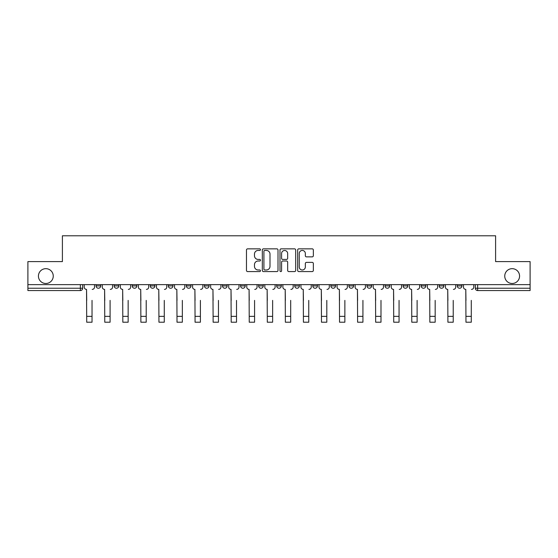 <?xml version="1.0" encoding="UTF-8"?>
<svg xmlns="http://www.w3.org/2000/svg" width="558" height="558" viewBox="0 0 558 558"><rect width="100%" height="100%" fill="white"/><g stroke="black" fill="none" stroke-linecap="round" stroke-linejoin="round"><path stroke-width="0.84" d="M260.474 249.649A0.795 0.795 0 0 0 259.679 248.854L247.606 248.854A1.137 1.137 0 0 0 246.476 249.991L246.476 270.442A1.137 1.137 0 0 0 247.606 271.579L259.679 271.579A0.795 0.795 0 0 0 260.474 270.783A0.795 0.795 0 0 0 259.679 269.988L258.117 269.988A3.634 3.634 0 0 1 254.483 266.354L254.483 264.645A3.634 3.634 0 0 1 258.117 261.011L259.679 261.011A0.795 0.795 0 0 0 260.474 260.216A0.795 0.795 0 0 0 259.679 259.421L258.117 259.421A3.634 3.634 0 0 1 254.483 255.787L254.483 254.078A3.634 3.634 0 0 1 258.117 250.444L259.679 250.444A0.795 0.795 0 0 0 260.474 249.649M504.746 276.077A7.407 7.407 0 0 0 512.153 283.485A7.407 7.407 0 0 0 519.568 276.077A7.407 7.407 0 0 0 512.153 268.67A7.407 7.407 0 0 0 504.746 276.077M38.432 276.077A7.407 7.407 0 0 0 45.847 283.485A7.407 7.407 0 0 0 53.254 276.077A7.407 7.407 0 0 0 45.847 268.67A7.407 7.407 0 0 0 38.432 276.077M457.281 285.919L457.281 284.643L457.281 285.919A2.316 2.316 0 0 0 459.597 288.235A2.316 2.316 0 0 1 457.281 285.919L461.912 285.919A2.316 2.316 0 0 1 459.597 288.235A2.316 2.316 0 0 0 461.912 285.919L461.912 284.643L461.912 285.919M294.743 284.643L294.743 285.919L299.374 285.919A2.316 2.316 0 0 1 297.058 288.235A2.316 2.316 0 0 1 294.743 285.919L294.743 284.643M240.568 284.643L240.568 285.919L245.199 285.919A2.316 2.316 0 0 1 242.883 288.235A2.316 2.316 0 0 1 240.568 285.919L240.568 284.643M204.444 284.643L204.444 285.919L209.076 285.919A2.316 2.316 0 0 1 206.76 288.235A2.316 2.316 0 0 1 204.444 285.919L204.444 284.643M186.386 284.643L186.386 285.919L191.017 285.919A2.316 2.316 0 0 1 188.702 288.235A2.316 2.316 0 0 1 186.386 285.919L186.386 284.643M150.269 284.643L150.269 285.919L154.894 285.919A2.316 2.316 0 0 1 152.585 288.235A2.316 2.316 0 0 1 150.269 285.919L150.269 284.643M312.208 256.861A1.137 1.137 0 0 0 313.345 255.731L313.345 249.991A1.137 1.137 0 0 0 312.208 248.854L298.802 248.854A1.137 1.137 0 0 0 297.665 249.991L297.665 270.442A1.137 1.137 0 0 0 298.802 271.579L312.208 271.579A1.137 1.137 0 0 0 313.345 270.442L313.345 263.516A1.137 1.137 0 0 0 312.208 262.379L306.468 262.379A1.137 1.137 0 0 0 305.338 263.516L305.338 266.947A3.041 3.041 0 0 1 302.296 269.988A3.041 3.041 0 0 1 299.255 266.947L299.255 253.485A3.041 3.041 0 0 1 302.296 250.444A3.041 3.041 0 0 1 305.338 253.485L305.338 255.731A1.137 1.137 0 0 0 306.468 256.861L312.208 256.861M27.9 284.643L27.9 261.604L62.398 261.604L62.398 235.79L495.602 235.79L495.602 261.604L530.1 261.604L530.1 284.643L27.9 284.643L27.9 288.235L82.661 288.235L82.661 284.643L82.661 288.235A2.316 2.316 0 0 1 80.345 290.551L27.9 290.551L27.9 288.235M278.003 249.991A1.137 1.137 0 0 0 276.873 248.854L263.46 248.854A1.137 1.137 0 0 0 262.323 249.991L262.323 270.442A1.137 1.137 0 0 0 263.46 271.579L276.873 271.579A1.137 1.137 0 0 0 278.003 270.442L278.003 249.991M281.127 248.854L294.54 248.854A1.137 1.137 0 0 1 295.677 249.991L295.677 270.442A1.137 1.137 0 0 1 294.54 271.579L288.8 271.579A1.137 1.137 0 0 1 287.663 270.442L287.663 262.148A1.137 1.137 0 0 0 286.526 261.011L282.725 261.011A1.137 1.137 0 0 0 281.588 262.148L281.588 270.783A0.795 0.795 0 0 1 280.793 271.579A0.795 0.795 0 0 1 279.997 270.783L279.997 249.991A1.137 1.137 0 0 1 281.127 248.854M475.339 284.643L475.339 288.235L530.1 288.235L530.1 290.551L477.655 290.551A2.316 2.316 0 0 1 475.339 288.235L475.339 284.643M530.1 284.643L530.1 288.235M439.223 284.643L439.223 285.919L443.854 285.919L443.854 284.643L443.854 285.919A2.316 2.316 0 0 1 441.538 288.235A2.316 2.316 0 0 1 439.223 285.919A2.316 2.316 0 0 0 441.538 288.235M425.796 285.919L425.796 284.643L425.796 285.919A2.316 2.316 0 0 1 423.48 288.235A2.316 2.316 0 0 1 421.164 285.919L425.796 285.919A2.316 2.316 0 0 1 423.48 288.235M421.164 284.643L421.164 285.919M407.731 284.643L407.731 285.919A2.316 2.316 0 0 1 405.415 288.235A2.316 2.316 0 0 1 403.106 285.919L407.731 285.919A2.316 2.316 0 0 1 405.415 288.235M403.106 284.643L403.106 285.919M389.672 284.643L389.672 285.919A2.316 2.316 0 0 1 387.357 288.235A2.316 2.316 0 0 1 385.041 285.919L389.672 285.919M385.041 284.643L385.041 285.919M371.614 284.643L371.614 285.919A2.316 2.316 0 0 1 369.298 288.235A2.316 2.316 0 0 1 366.983 285.919L371.614 285.919M366.983 284.643L366.983 285.919M353.556 284.643L353.556 285.919A2.316 2.316 0 0 1 351.24 288.235A2.316 2.316 0 0 1 348.924 285.919L353.556 285.919M348.924 284.643L348.924 285.919M335.498 284.643L335.498 285.919A2.316 2.316 0 0 1 333.182 288.235A2.316 2.316 0 0 1 330.866 285.919A2.316 2.316 0 0 0 333.182 288.235M330.866 284.643L330.866 285.919L335.498 285.919M317.432 284.643L317.432 285.919A2.316 2.316 0 0 1 315.117 288.235A2.316 2.316 0 0 1 312.801 285.919A2.316 2.316 0 0 0 315.117 288.235M312.801 284.643L312.801 285.919L317.432 285.919M299.374 284.643L299.374 285.919A2.316 2.316 0 0 1 297.058 288.235M281.316 284.643L281.316 285.919A2.316 2.316 0 0 1 279 288.235A2.316 2.316 0 0 1 276.684 285.919L281.316 285.919M276.684 284.643L276.684 285.919M263.257 284.643L263.257 285.919A2.316 2.316 0 0 1 260.942 288.235A2.316 2.316 0 0 1 258.626 285.919L263.257 285.919L263.257 284.643M258.626 284.643L258.626 285.919M245.199 284.643L245.199 285.919M227.134 284.643L227.134 285.919A2.316 2.316 0 0 1 224.818 288.235A2.316 2.316 0 0 1 222.502 285.919L227.134 285.919L227.134 284.643M222.502 284.643L222.502 285.919M209.076 284.643L209.076 285.919L209.076 284.643M191.017 285.919L191.017 284.643L191.017 285.919A2.316 2.316 0 0 1 188.702 288.235M172.959 284.643L172.959 285.919A2.316 2.316 0 0 1 170.643 288.235A2.316 2.316 0 0 1 168.328 285.919A2.316 2.316 0 0 0 170.643 288.235A2.316 2.316 0 0 0 172.959 285.919L172.959 284.643M168.328 284.643L168.328 285.919L172.959 285.919M154.894 284.643L154.894 285.919M136.836 284.643L136.836 285.919A2.316 2.316 0 0 1 134.52 288.235A2.316 2.316 0 0 1 132.204 285.919A2.316 2.316 0 0 0 134.52 288.235A2.316 2.316 0 0 0 136.836 285.919L132.204 285.919L132.204 284.643M114.146 284.643L114.146 285.919L118.777 285.919L118.777 284.643L118.777 285.919A2.316 2.316 0 0 1 116.462 288.235A2.316 2.316 0 0 1 114.146 285.919A2.316 2.316 0 0 0 116.462 288.235M96.088 284.643L96.088 285.919L100.719 285.919L100.719 284.643L100.719 285.919A2.316 2.316 0 0 1 98.403 288.235A2.316 2.316 0 0 1 96.088 285.919A2.316 2.316 0 0 0 98.403 288.235M80.345 284.643L80.345 290.551A2.316 2.316 0 0 0 82.661 288.235M264.708 250.444A0.795 0.795 0 0 0 263.913 251.239L263.913 269.193A0.795 0.795 0 0 0 264.708 269.988L266.361 269.988A3.634 3.634 0 0 0 269.995 266.354L269.995 254.078A3.634 3.634 0 0 0 266.361 250.444L264.708 250.444M287.663 253.541A3.041 3.041 0 0 0 284.622 250.5A3.041 3.041 0 0 0 281.588 253.541L281.588 258.284A1.137 1.137 0 0 0 282.725 259.421L286.526 259.421A1.137 1.137 0 0 0 287.663 258.284L287.663 253.541M84.223 287.077L84.223 284.643L84.223 287.077A2.316 2.316 0 0 0 86.539 289.393L86.713 300.385M86.539 289.393L86.713 322.21L92.035 322.21L92.035 300.385M94.525 287.077L94.525 284.643L94.525 287.077A2.316 2.316 0 0 1 92.209 289.393M102.281 287.077L102.281 284.643L102.281 287.077A2.316 2.316 0 0 0 104.597 289.393L104.771 300.385M104.597 289.393L104.771 322.21L110.093 322.21L110.093 300.385M112.583 287.077L112.583 284.643L112.583 287.077A2.316 2.316 0 0 1 110.268 289.393M120.34 287.077L120.34 284.643L120.34 287.077A2.316 2.316 0 0 0 122.655 289.393L122.83 300.385M122.655 289.393L122.83 322.21L128.152 322.21L128.152 300.385M130.642 287.077L130.642 284.643L130.642 287.077A2.316 2.316 0 0 1 128.326 289.393M110.093 322.21L104.771 322.21M128.152 322.21L122.83 322.21M138.398 287.077L138.398 284.643L138.398 287.077A2.316 2.316 0 0 0 140.714 289.393L140.888 300.385M140.714 289.393L140.888 322.21L146.217 322.21L146.217 300.385M148.707 287.077L148.707 284.643L148.707 287.077A2.316 2.316 0 0 1 146.391 289.393M156.463 287.077L156.463 284.643L156.463 287.077A2.316 2.316 0 0 0 158.772 289.393L158.946 300.385M158.772 289.393L158.946 322.21L164.275 322.21L164.275 300.385M166.765 287.077L166.765 284.643L166.765 287.077A2.316 2.316 0 0 1 164.45 289.393M174.521 287.077L174.521 284.643L174.521 287.077A2.316 2.316 0 0 0 176.837 289.393L177.012 300.385M176.837 289.393L177.012 322.21L182.333 322.21L182.333 300.385M184.824 287.077L184.824 284.643L184.824 287.077A2.316 2.316 0 0 1 182.508 289.393M146.217 322.21L140.888 322.21M164.275 322.21L158.946 322.21M182.333 322.21L177.012 322.21M192.58 287.077L192.58 284.643L192.58 287.077A2.316 2.316 0 0 0 194.895 289.393L195.07 300.385M194.895 289.393L195.07 322.21L200.392 322.21L200.392 300.385M202.882 287.077L202.882 284.643L202.882 287.077A2.316 2.316 0 0 1 200.566 289.393M200.392 322.21L195.07 322.21M210.638 287.077L210.638 284.643L210.638 287.077A2.316 2.316 0 0 0 212.954 289.393L213.128 300.385M212.954 289.393L213.128 322.21L218.457 322.21L218.457 300.385M220.94 287.077L220.94 284.643L220.94 287.077A2.316 2.316 0 0 1 218.624 289.393M218.457 322.21L213.128 322.21M228.696 287.077L228.696 284.643L228.696 287.077A2.316 2.316 0 0 0 231.012 289.393L231.186 300.385M231.012 289.393L231.186 322.21L236.515 322.21L236.515 300.385M239.005 287.077L239.005 284.643L239.005 287.077A2.316 2.316 0 0 1 236.69 289.393M236.515 322.21L231.186 322.21M246.762 287.077L246.762 284.643L246.762 287.077A2.316 2.316 0 0 0 249.077 289.393L249.245 300.385M249.077 289.393L249.245 322.21L254.574 322.21L254.574 300.385M257.064 287.077L257.064 284.643L257.064 287.077A2.316 2.316 0 0 1 254.748 289.393M254.574 322.21L249.245 322.21M264.82 287.077L264.82 284.643L264.82 287.077A2.316 2.316 0 0 0 267.136 289.393L267.31 300.385M267.136 289.393L267.31 322.21L272.632 322.21L272.632 300.385M275.122 287.077L275.122 284.643L275.122 287.077A2.316 2.316 0 0 1 272.806 289.393M272.632 322.21L267.31 322.21M282.878 287.077L282.878 284.643L282.878 287.077A2.316 2.316 0 0 0 285.194 289.393L285.368 300.385M285.194 289.393L285.368 322.21L290.69 322.21L290.69 300.385M293.18 287.077L293.18 284.643L293.18 287.077A2.316 2.316 0 0 1 290.864 289.393M290.69 322.21L285.368 322.21M300.936 287.077L300.936 284.643L300.936 287.077A2.316 2.316 0 0 0 303.252 289.393L303.426 300.385M303.252 289.393L303.426 322.21L308.755 322.21L308.755 300.385M311.238 287.077L311.238 284.643L311.238 287.077A2.316 2.316 0 0 1 308.923 289.393M308.755 322.21L303.426 322.21M318.995 287.077L318.995 284.643L318.995 287.077A2.316 2.316 0 0 0 321.31 289.393L321.485 300.385M321.31 289.393L321.485 322.21L326.814 322.21L326.814 300.385M329.304 287.077L329.304 284.643L329.304 287.077A2.316 2.316 0 0 1 326.988 289.393M326.814 322.21L321.485 322.21M337.06 287.077L337.06 284.643L337.06 287.077A2.316 2.316 0 0 0 339.376 289.393L339.543 300.385M339.376 289.393L339.543 322.21L344.872 322.21L344.872 300.385M347.362 287.077L347.362 284.643L347.362 287.077A2.316 2.316 0 0 1 345.046 289.393M344.872 322.21L339.543 322.21M355.118 287.077L355.118 284.643L355.118 287.077A2.316 2.316 0 0 0 357.434 289.393L357.608 300.385M357.434 289.393L357.608 322.21L362.93 322.21L362.93 300.385M365.42 287.077L365.42 284.643L365.42 287.077A2.316 2.316 0 0 1 363.105 289.393M362.93 322.21L357.608 322.21M373.176 287.077L373.176 284.643L373.176 287.077A2.316 2.316 0 0 0 375.492 289.393L375.667 300.385M375.492 289.393L375.667 322.21L380.988 322.21L380.988 300.385M383.479 287.077L383.479 284.643L383.479 287.077A2.316 2.316 0 0 1 381.163 289.393M380.988 322.21L375.667 322.21M391.235 287.077L391.235 284.643L391.235 287.077A2.316 2.316 0 0 0 393.55 289.393L393.725 300.385M393.55 289.393L393.725 322.21L399.054 322.21L399.054 300.385M401.537 287.077L401.537 284.643L401.537 287.077A2.316 2.316 0 0 1 399.228 289.393M399.054 322.21L393.725 322.21M409.293 287.077L409.293 284.643L409.293 287.077A2.316 2.316 0 0 0 411.609 289.393L411.783 300.385M411.609 289.393L411.783 322.21L417.112 322.21L417.112 300.385M419.602 287.077L419.602 284.643L419.602 287.077A2.316 2.316 0 0 1 417.286 289.393M417.112 322.21L411.783 322.21M427.358 287.077L427.358 284.643L427.358 287.077A2.316 2.316 0 0 0 429.674 289.393L429.848 300.385M429.674 289.393L429.848 322.21L435.17 322.21L435.17 300.385M437.66 287.077L437.66 284.643L437.66 287.077A2.316 2.316 0 0 1 435.345 289.393M435.17 322.21L429.848 322.21M445.417 287.077L445.417 284.643L445.417 287.077A2.316 2.316 0 0 0 447.732 289.393L447.907 300.385M447.732 289.393L447.907 322.21L453.229 322.21L453.229 300.385M455.719 287.077L455.719 284.643L455.719 287.077A2.316 2.316 0 0 1 453.403 289.393M453.229 322.21L447.907 322.21M463.475 287.077L463.475 284.643L463.475 287.077A2.316 2.316 0 0 0 465.79 289.393L465.965 300.385M465.79 289.393L465.965 322.21L471.287 322.21L471.287 300.385M473.777 287.077L473.777 284.643L473.777 287.077A2.316 2.316 0 0 1 471.461 289.393M471.287 322.21L465.965 322.21M477.655 284.643L477.655 290.551M92.035 316.365L86.713 316.365M110.093 316.365L104.771 316.365M128.152 316.365L122.83 316.365M146.217 316.365L140.888 316.365M164.275 316.365L158.946 316.365M182.333 316.365L177.012 316.365M200.392 316.365L195.07 316.365M218.457 316.365L213.128 316.365M236.515 316.365L231.186 316.365M254.574 316.365L249.245 316.365M272.632 316.365L267.31 316.365M290.69 316.365L285.368 316.365M308.755 316.365L303.426 316.365M326.814 316.365L321.485 316.365M344.872 316.365L339.543 316.365M362.93 316.365L357.608 316.365M380.988 316.365L375.667 316.365M399.054 316.365L393.725 316.365M417.112 316.365L411.783 316.365M435.17 316.365L429.848 316.365M453.229 316.365L447.907 316.365M471.287 316.365L465.965 316.365"/></g></svg>

